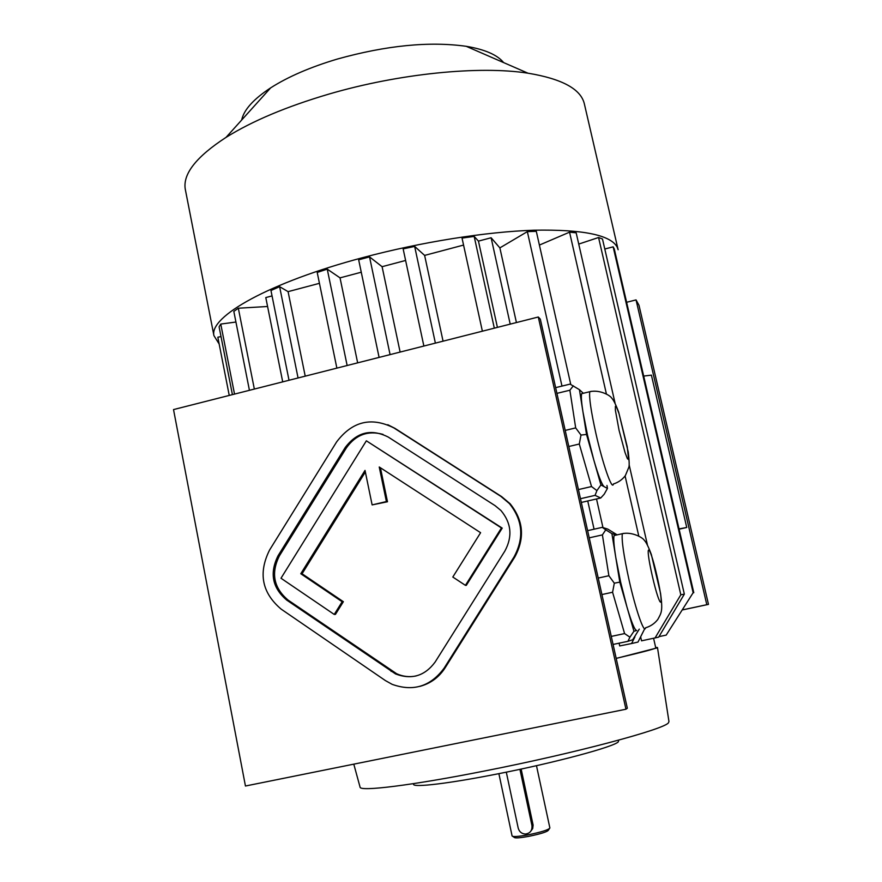 <?xml version="1.0" encoding="UTF-8"?>
<svg xmlns="http://www.w3.org/2000/svg" width="882" height="882" viewBox="0 0 882 882"><rect width="100%" height="100%" fill="white"/><g stroke="black" fill="none" stroke-linecap="round" stroke-linejoin="round"><path stroke-width="1.32" d="M383.031 434.385C367.959 430.251 355.755 434.749 346.406 447.858L279.385 555.869C270.774 573.19 273.696 587.93 288.116 600.113L396.635 673.727C402.92 676.593 409.424 677.332 416.15 675.954M372.127 504.901L386.404 501.549L379.238 466.997L480.602 532.706L452.808 577.037L465.42 585.35L501.439 527.954L366.361 440.813L280.994 578.239L334.245 614.445L342.172 601.733L300.784 573.73L365.027 470.404L372.127 504.901L387.485 501.77L380.429 467.769M334.245 614.445L335.447 614.379L343.363 601.7L302.074 573.763L365.346 471.991M465.42 585.35L466.302 585.361L502.222 528.12L366.361 440.813M625.955 709.227L538.296 317.002L173.522 409.579L245.45 786.016L625.955 709.227L627.334 708.235L540.324 319.152L538.296 317.002M419.766 686.405C430.471 683.572 438.905 677.398 445.079 667.894L514.757 557.071C525.044 538.119 523.5 520.347 510.105 503.732L501.637 496.61L394.927 428.343L387.76 424.716M600.929 484.946L604.236 486.71C601.965 485.012 598.481 476.06 593.773 459.864L600.929 484.946L596.916 490.601L595.074 495.364L580.477 498.716M586.53 434.451L593.773 459.864L587.511 435.179L582.947 411.817L586.53 434.451L580.995 435.058L579.298 444.021L568.802 446.501M583.09 393.052L579.43 389.679L582.947 411.817C581.458 402.269 581.018 396.227 581.624 393.692L591.348 391.321M579.43 389.679L570.059 384.111L555.638 387.639M581.315 502.442L600.73 497.999L604.214 494.196L607.444 488.419L606.959 485.464M600.73 497.999L595.074 495.364M604.236 486.71L607.444 488.419M579.298 444.021L591.535 486.544L578.438 489.576M591.535 486.544L596.916 490.601M573.322 385.82L569.882 390.219L575.681 427.902L565.197 430.405M569.882 390.219L556.917 393.372M575.681 427.902L580.995 435.058M611.27 636.407L624.588 633.585L629.924 637.19L627.907 641.324L632.681 639.781L639.285 629.12M633.938 631.236L636.716 630.487C634.786 630.398 631.523 622.527 626.915 606.86L633.938 631.236L629.924 637.19M615.812 557.622L619.814 582.131L626.915 606.86L620.641 582.164L615.812 557.622C613.938 545.881 613.365 538.527 614.081 535.55L615.052 534.569L611.91 533.632L615.812 557.622M627.907 641.324L613.067 644.444M617.146 534.856L607.731 529.079L602.274 527.348L587.621 530.655M602.274 527.348L605.758 529.839L602.406 534.889L589.231 537.844M611.91 533.632L605.758 529.839M616.507 534.999L615.052 534.569L615.812 535.154M602.406 534.889L608.878 575.726L598.228 578.063M608.878 575.726L614.313 583.178L612.582 592.241L601.91 594.556M619.814 582.131L614.313 583.178M624.588 633.585L612.582 592.241M267.588 306.495L238.327 308.226L254.347 389.061M238.327 308.226L233.829 311.412L249.43 390.307M235.924 322.04L220.765 324.069L219.1 326.814L232.407 394.629M220.765 324.069L234.524 394.1M221.018 336.582L217.832 337.211L229.243 395.434M658.975 636.628L666.197 635.106L693.142 592.737L666.197 635.106M604.787 249.011L613.155 246.839L693.142 592.737M613.155 246.839L614.291 248.989L693.792 592.704M684.344 594.148L602.483 239L598.569 237.501L680.816 594.799L684.344 594.148L658.667 637.146L641.545 640.828L640.641 636.804M655.006 638.05L680.816 594.799M598.569 237.501L578.735 244.082M615.019 402.92L576.167 232.826L569.552 232.164L606.353 393.747M625.095 475.982L638.722 535.804M629.186 464.968L647.377 544.668M644.709 628.734L637.995 642.063L631.578 643.54L634.919 636.881M569.552 232.164L539.398 245.075M619.098 643.176L619.715 645.933L631.578 643.54M516.422 322.547L499.873 247.886L527.348 231.635L561.977 386.084M587.743 500.976L594.071 529.2M527.348 231.635L536.311 231.338L570.764 384.475M596.519 498.958L602.957 527.568M336.869 368.125L317.211 272.45L327.244 269.131L340.033 277.863L361.267 272.218M340.033 277.863L357.651 362.844M305.216 376.151L288.083 291.644L319.438 283.32M282.714 381.862L265.791 297.565L272.042 295.911M482.377 331.191L462.036 238.096L474.174 236.409L478.452 241.117L491.12 237.754L510.204 324.124M478.452 241.117L497.415 327.376M423.867 346.042L403.14 248.867L414.661 246.431L424.628 255.405L463.557 245.075M424.628 255.405L443.062 341.169M379.095 357.408L358.665 259.804L369.536 256.894L382.093 266.695L405.621 260.455M382.093 266.695L400.119 352.072M616.176 658.358C642.769 652.096 655.965 648.612 655.767 647.895L653.595 638.336M499.873 247.886L491.12 237.754M643.684 376.074L651.412 375.137L686.747 527.48L679.107 529.189M682.933 609.782L706.802 604.699L636.043 299.902L626.617 302.283M682.911 609.826L708.478 604.379L638.987 305.271L636.043 299.902M706.802 604.699L708.478 604.379M679.03 528.88L686.747 527.48M353.792 764.154L360.077 787.163C359.724 791.76 411.574 785.476 484.394 771.033C575.086 753.272 665.623 728.995 668.523 722.678L668.953 721.509L657.487 647.597M616.187 658.413L656.914 647.95L657.476 647.509L655.668 647.476M288.083 291.644L279.616 286.683L298.061 377.97M279.616 286.683L270.961 290.509L289.02 380.263M474.174 236.409L494.317 328.159M414.661 246.431L435.377 343.12M327.244 269.131L347.144 365.512M369.536 256.894L390.076 354.619M219.166 344.013L213.929 335.645C209.089 316.649 269.385 282.339 363.064 257.555C421.342 241.999 486.081 231.768 534.018 230.202C582.671 229.32 610.388 234.921 617.146 247.026L618.139 249.727M185.54 190.611L185.231 188.991C182.85 173.842 196.443 156.632 226.035 137.383C252.175 121.043 286.43 106.623 328.788 94.12C398.995 73.526 479.455 65.555 527.987 73.195C562.297 78.873 581.106 89.192 584.413 104.131L618.084 249.518M241.679 120.007C243.851 109.842 253.509 99.126 270.653 87.869C288.083 76.734 310.343 67.12 337.398 59.039C386.36 45.412 429.302 41.167 466.203 46.305C484.88 49.447 497.36 54.871 503.611 62.589M618.756 740.119L618.293 741.839C614.148 746.8 555.032 762.709 496.996 774.021C449.147 783.492 413.691 787.67 413.526 784.385L413.504 784.241M506.301 772.158L518.197 828.088C519.266 831.803 521.659 833.788 525.396 834.041C530.192 833.347 532.375 830.502 531.934 825.486L519.928 769.313M512.784 836.412L514.173 837.338C514.834 838.308 519.608 837.988 528.505 836.401C540.942 833.843 547.612 831.726 548.516 830.039L549.365 828.705M530.314 831.825L532.695 828.584L533.114 825.1L521.152 769.06M512.089 835.949L512.1 836.015C513.059 836.974 518.307 836.599 527.833 834.901C541.228 832.156 548.571 829.852 549.883 827.989L536.476 765.686M514.008 556.983C524.316 537.987 522.761 520.159 509.344 503.512L500.855 496.357L393.879 427.924C371.344 416.624 352.271 421.287 336.626 441.904L269.561 550.059C258.073 573.157 261.954 592.858 281.193 609.153L385.368 680.562L392.17 684.355C413.272 691.885 430.592 686.472 444.142 668.115L514.008 556.983L514.757 557.071M504.868 551.063C512.707 536.532 511.384 523.004 500.91 510.469L495.045 505.629L388.212 437.042C371.322 428.531 357.001 432.015 345.237 447.494L278.039 555.781C269.418 573.146 272.329 587.93 286.793 600.146L395.577 673.958C411.585 679.989 424.782 676.02 435.146 662.029L504.868 551.063M501.439 527.954L502.222 528.12M342.172 601.733L343.363 601.7M300.784 573.73L302.074 573.763M386.404 501.549L387.485 501.77M614.081 535.55L622.328 533.698C632.14 531.482 643.011 537.766 644.301 540.324C646.12 542.055 648.468 546.807 651.346 554.546L660.552 593.343C663.043 611.7 661.291 612.847 657.785 619.484C654.609 623.552 650.541 626.319 645.591 627.786C644.356 634.533 635.812 610.256 629.12 580.312C623.717 555.627 621.457 540.082 622.328 533.698L623.971 533.334M652.272 575.847C644.202 540.368 649.35 542.254 657.046 576.255C664.918 610.377 660.42 611.469 652.272 575.847M595.846 433.194C590.995 411.111 588.967 397.286 589.76 391.718C599.473 389.348 610.267 395.423 611.612 398.002C613.42 399.722 615.768 404.441 618.668 412.159L628.282 452.212C629.23 460.547 629.428 465.531 628.877 467.151L625.36 475.607C622.262 479.665 618.282 482.454 613.42 483.975C612.229 491.12 602.737 464.064 595.846 433.194M619.065 430.306L615.371 410.207L615.404 406.249L616.75 407.605L619.098 413.912L627.234 446.755L628.623 459.621L627.378 458.651L625.029 452.51L619.065 430.306M533.015 824.516L531.934 825.486M500.855 496.357L501.637 496.61M393.879 427.924L394.927 428.343M444.142 668.115L445.079 667.894M391.112 671.411L392.181 671.18M286.793 600.146L288.116 600.113M278.039 555.781L279.385 555.869M345.237 447.494L346.406 447.858M213.929 335.645L185.231 188.991M270.653 87.869L226.035 137.383M466.203 46.305L527.987 73.195M413.526 784.385L413.382 783.657M512.1 836.015L498.881 773.657M509.344 503.512L510.105 503.732M395.577 673.958L396.635 673.727"/></g></svg>
